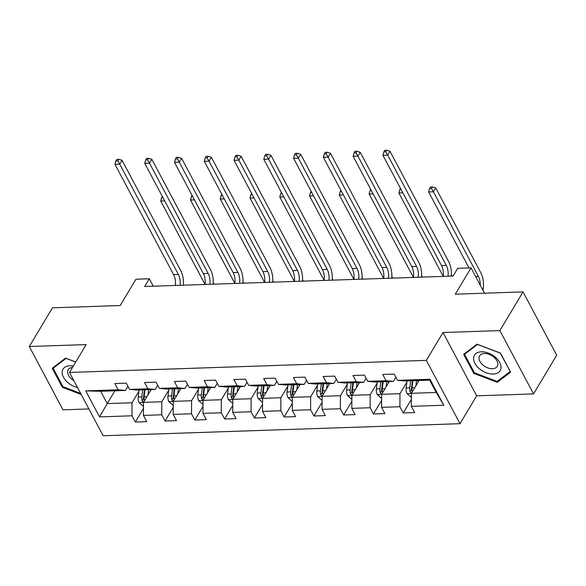 <?xml version="1.0" encoding="UTF-8"?>
<svg xmlns="http://www.w3.org/2000/svg" width="586" height="586" viewBox="0 0 586 586"><rect width="100%" height="100%" fill="white"/><g stroke="black" fill="none" stroke-linecap="round" stroke-linejoin="round"><path stroke-width="0.88" d="M533.546 393.902L556.7 355.211L523.034 291.901L499.88 330.592L443.016 332.518L426.344 360.375L460.003 423.685L476.674 395.828L533.546 393.902L499.88 330.592M426.344 360.375L69.492 372.447L103.158 435.757L460.003 423.685M69.492 372.447L86.164 344.59L29.3 346.516L62.966 409.826L88.904 408.947M29.3 346.516L52.454 307.826L120.203 305.533L135.945 279.222L149.305 278.768L144.676 286.503L453.051 276.072L457.681 268.337L471.041 267.883L455.293 294.194L523.034 291.901M419.078 380.504L411.416 393.309L436.226 392.466L429.677 380.153L404.867 380.988L397.52 380.336L394.202 374.088L382.753 374.476L386.071 380.724L367.752 381.34L364.433 375.099L352.984 375.487L356.303 381.728L337.983 382.35L334.665 376.102L323.216 376.49L326.534 382.739L308.214 383.354L304.896 377.113L293.447 377.501L296.765 383.742L278.445 384.365L275.127 378.117L263.678 378.505L266.996 384.753L248.676 385.368L245.358 379.127L233.902 379.516L237.227 385.756L218.908 386.379L215.589 380.131L204.133 380.519L207.459 386.767L189.139 387.383L185.813 381.142L174.364 381.53L177.69 387.771L159.37 388.393L156.044 382.145L144.596 382.533L147.921 388.782L129.601 389.397L126.276 383.156L114.827 383.544L118.152 389.785L85.71 390.884L99.539 416.895L107.238 403.6L132.04 402.758L138.926 391.258M397.52 380.336L429.963 379.237L443.792 405.248L411.35 406.34L414.668 412.588L403.219 412.976L411.387 399.337M99.539 416.895L131.982 415.796L135.3 422.045L146.749 421.656L143.431 415.408L161.751 414.785L165.069 421.034L176.518 420.645L173.2 414.405L191.519 413.782L194.838 420.023L206.287 419.642L202.968 413.394L221.288 412.771L224.606 419.019L236.055 418.631L232.737 412.383L251.057 411.768L254.375 418.008L265.824 417.628L262.506 411.379L280.826 410.757L284.144 417.005L295.593 416.617L292.275 410.368L310.595 409.753L313.913 415.994L325.362 415.613L322.044 409.365L340.363 408.742L343.682 414.991L355.131 414.602L351.812 408.354L370.132 407.739L373.45 413.98L384.899 413.599L381.581 407.351L399.901 406.728L403.219 412.976M367.752 381.34L375.099 381.999L393.418 381.376L395.887 377.252M406.852 382.189L399.967 393.697L381.647 394.312L389.309 381.515M393.418 381.376L386.071 380.724M399.901 406.728L399.967 393.697M381.581 407.351L381.647 394.312M337.983 382.35L345.33 383.002L363.65 382.38L366.111 378.263M377.084 383.2L370.198 394.7L351.878 395.323L359.54 382.519M363.65 382.38L356.303 381.728M370.132 407.739L370.198 394.7M351.812 408.354L351.878 395.323M308.214 383.354L315.561 384.013L333.881 383.391L336.342 379.267M347.315 384.204L340.429 395.711L322.11 396.326L329.772 383.53M333.881 383.391L326.534 382.739M340.363 408.742L340.429 395.711M322.044 409.365L322.11 396.326M278.445 384.365L285.792 385.017L304.112 384.401L306.573 380.277M317.546 385.214L310.661 396.715L292.341 397.337L300.003 384.533M304.112 384.401L296.765 383.742M310.595 409.753L310.661 396.715M292.275 410.368L292.341 397.337M248.676 385.368L256.023 386.028L274.336 385.405L276.804 381.281M287.777 386.218L280.892 397.726L262.572 398.341L270.234 385.544M274.336 385.405L266.996 384.753M280.826 410.757L280.892 397.726M262.506 411.379L262.572 398.341M218.908 386.379L226.247 387.031L244.567 386.416L247.036 382.292M258.008 387.229L251.123 398.729L232.803 399.352L240.465 386.548M244.567 386.416L237.227 385.756M251.057 411.768L251.123 398.729M232.737 412.383L232.803 399.352M189.139 387.383L196.478 388.042L214.798 387.419L217.267 383.295M228.232 388.232L221.354 399.74L203.034 400.355L210.696 387.558M214.798 387.419L207.459 386.767M221.288 412.771L221.354 399.74M202.968 413.394L203.034 400.355M159.37 388.393L166.71 389.045L185.03 388.43L187.498 384.306M198.464 389.243L191.585 400.743L173.266 401.366L180.92 388.562M185.03 388.43L177.69 387.771M191.519 413.782L191.585 400.743M173.2 414.405L173.266 401.366M129.601 389.397L136.941 390.056L155.261 389.434L157.729 385.31M168.695 390.247L161.817 401.754L143.497 402.377L151.151 389.573M155.261 389.434L147.921 388.782M161.751 414.785L161.817 401.754M143.431 415.408L143.497 402.377M85.71 390.884L100.689 391.28L125.492 390.444L127.96 386.32M114.9 390.796L107.238 403.6L100.689 391.28M125.492 390.444L118.152 389.785M131.982 415.796L132.04 402.758M484.505 293.205L471.041 267.883M153.261 286.217L149.305 278.768M443.792 405.248L436.226 392.466M429.677 380.153L429.963 379.237M411.35 406.34L411.416 393.309M135.3 422.045L143.46 408.398M165.069 421.034L173.229 407.395M194.838 420.023L203.005 406.384M224.606 419.019L232.774 405.38M254.375 418.008L262.543 404.369M284.144 417.005L292.311 403.366M313.913 415.994L322.08 402.355M343.682 414.991L351.849 401.351M373.45 413.98L381.618 400.341M75.762 361.972L65.573 358.105L52.227 368.257L62.365 387.324L81.205 394.473M443.016 332.518L476.674 395.828M500.481 353.094L476.997 344.18L463.651 354.34L473.788 373.407L497.272 382.314L510.618 372.154L500.481 353.094M62.856 386.496L62.365 387.324M498.371 380.475L497.272 382.314M474.279 372.579L473.788 373.407M175.302 285.47A11.537 6.483 88.1 0 0 173.61 274.629L114.973 164.351L119.749 164.19L117.83 160.857L118.753 159.311L116.848 159.37L115.918 160.923L117.83 160.857M180.07 285.309A11.537 6.483 88.1 0 0 178.378 274.468L119.749 164.19L122.064 160.322L180.7 270.6A17.309 9.728 -91.9 0 1 183.403 285.199M122.064 160.322L118.753 159.311M115.918 160.923L114.973 164.351M150.177 391.199L150.375 389.602M147.987 394.869L148.624 389.661M143.475 405.922L142.808 405.944L139.08 402.582A6.116 3.435 -91.9 0 1 138.215 397.03L139.087 389.983M144.405 400.846A6.116 3.435 -91.9 0 1 144.134 396.825L144.998 389.778M142.713 389.858L141.841 396.905A6.116 3.435 88.1 0 0 142.134 400.985L143.621 402.157M142.134 400.985L143.467 398.758A3.113 1.751 -91.9 0 1 143.489 397.66L144.464 389.8M164.71 200.888L160.711 201.027L205.071 284.452A11.537 6.483 88.1 0 0 203.379 273.625L144.742 163.347L149.518 163.186L147.599 159.846L148.522 158.301L146.617 158.367L145.687 159.912L147.599 159.846M162.344 196.442L161.655 197.592L162.93 197.548M213.253 282.54A17.309 9.728 -91.9 0 1 213.919 284.166M161.655 197.592L160.711 201.027M73.353 366.001A15.002 9.361 -149.1 0 0 62.197 371.663A15.002 9.361 -149.1 0 0 77.513 387.529M72.496 367.437A10.27 6.409 -149.1 0 0 68.181 369.751A10.27 6.409 -149.1 0 0 67.61 371.465A10.27 6.409 -149.1 0 0 73.829 380.6M80.641 393.404L62.966 386.701L53.143 368.228L66.072 358.383L75.719 362.045M53.868 367.004L53.143 368.228M481.406 351.812A15.002 9.361 -149.1 0 0 474.916 363.357A15.002 9.361 -149.1 0 0 493.236 374.058A15.002 9.361 -149.1 0 0 499.726 362.522A15.002 9.361 -149.1 0 0 481.406 351.812M484.366 353.49A10.27 6.409 -149.1 0 0 479.604 355.834A10.27 6.409 -149.1 0 0 482.058 364.228A10.27 6.409 -149.1 0 0 492.467 368.719A10.27 6.409 -149.1 0 0 497.228 366.382A10.27 6.409 -149.1 0 0 494.774 357.987A10.27 6.409 -149.1 0 0 484.366 353.49M510.076 371.568L497.14 381.413L474.389 372.777L464.566 354.303L477.495 344.465L500.254 353.094L510.194 371.363M465.299 353.087L464.566 354.303M209.839 284.298A11.537 6.483 88.1 0 0 208.155 273.464L149.518 163.186L151.833 159.319L210.469 269.597A17.309 9.728 -91.9 0 1 213.172 284.188M151.833 159.319L148.522 158.301M145.687 159.912L144.742 163.347M194.479 199.885L190.479 200.016L234.84 283.448A11.537 6.483 88.1 0 0 233.147 272.615L174.511 162.337L179.287 162.175L177.368 158.843L178.291 157.297L176.386 157.356L175.456 158.909L177.368 158.843M239.608 283.294A11.537 6.483 88.1 0 0 237.923 272.453L179.287 162.175L181.601 158.308L240.238 268.586A17.309 9.728 -91.9 0 1 242.941 283.185M181.601 158.308L178.291 157.297M175.456 158.909L174.511 162.337M179.946 390.195L180.144 388.591M177.756 393.865L178.393 388.65M173.244 404.911L172.577 404.933L168.849 401.578A6.116 3.435 -91.9 0 1 167.984 396.019L168.856 388.972M174.181 399.835A6.116 3.435 -91.9 0 1 173.903 395.821L174.767 388.774M172.482 388.848L171.61 395.894A6.116 3.435 88.1 0 0 171.903 399.982L173.397 401.146M171.903 399.982L173.236 397.755A3.113 1.751 -91.9 0 1 173.258 396.656L174.232 388.789M192.113 195.438L191.424 196.588L192.699 196.544M243.022 281.536A17.309 9.728 -91.9 0 1 243.688 283.155M191.424 196.588L190.479 200.016M209.715 389.185L209.913 387.588M207.525 392.854L208.162 387.646M203.012 403.908L202.346 403.93L198.617 400.568A6.116 3.435 -91.9 0 1 197.753 395.015L198.625 387.969M203.95 398.832A6.116 3.435 -91.9 0 1 203.672 394.81L204.543 387.764M202.251 387.844L201.379 394.891A6.116 3.435 88.1 0 0 201.672 398.971L203.166 400.143M201.672 398.971L203.005 396.744A3.113 1.751 -91.9 0 1 203.027 395.645L204.001 387.786M224.248 198.874L220.248 199.013L264.608 282.437A11.537 6.483 88.1 0 0 262.916 271.611L204.28 161.333L209.055 161.172L207.136 157.832L208.059 156.286L206.155 156.352L205.225 157.898L207.136 157.832M221.882 194.427L221.193 195.578L222.468 195.534M272.79 280.526A17.309 9.728 -91.9 0 1 273.457 282.152M221.193 195.578L220.248 199.013M269.377 282.284A11.537 6.483 88.1 0 0 267.692 271.45L209.055 161.172L211.37 157.304L270.007 267.582A17.309 9.728 -91.9 0 1 272.71 282.174M211.37 157.304L208.059 156.286M205.225 157.898L204.28 161.333M254.016 197.87L250.017 198.002L294.377 281.434A11.537 6.483 88.1 0 0 292.685 270.6L234.056 160.322L238.824 160.161L236.905 156.828L237.828 155.283L235.924 155.341L234.993 156.894L236.905 156.828M299.146 281.28A11.537 6.483 88.1 0 0 297.461 270.439L238.824 160.161L241.139 156.294L299.776 266.571A17.309 9.728 -91.9 0 1 302.479 281.17M241.139 156.294L237.828 155.283M234.993 156.894L234.056 160.322M283.785 196.859L279.786 196.999L324.146 280.423A11.537 6.483 88.1 0 0 322.454 269.597L263.825 159.319L268.593 159.158L266.674 155.817L267.597 154.272L265.692 154.338L264.762 155.883L266.674 155.817M328.914 280.269A11.537 6.483 88.1 0 0 327.23 269.435L268.593 159.158L270.908 155.29L329.544 265.568A17.309 9.728 -91.9 0 1 332.247 280.159M270.908 155.29L267.597 154.272M264.762 155.883L263.825 159.319M239.484 388.181L239.681 386.577M237.293 391.851L237.938 386.635M232.781 402.897L232.115 402.919L228.386 399.564A6.116 3.435 -91.9 0 1 227.522 394.004L228.394 386.958M233.719 397.821A6.116 3.435 -91.9 0 1 233.44 393.807L234.312 386.76M232.019 386.833L231.148 393.88A6.116 3.435 88.1 0 0 231.441 397.967L232.935 399.132M231.441 397.967L232.774 395.74A3.113 1.751 -91.9 0 1 232.796 394.642L233.77 386.775M251.65 193.424L250.962 194.574L252.236 194.53M302.559 279.522A17.309 9.728 -91.9 0 1 303.233 281.141M250.962 194.574L250.017 198.002M269.26 387.17L269.457 385.573M267.062 390.84L267.707 385.632M262.55 401.893L261.883 401.915L258.155 398.553A6.116 3.435 -91.9 0 1 257.291 393.001L258.162 385.954M263.488 396.817A6.116 3.435 -91.9 0 1 263.209 392.796L264.081 385.749M261.788 385.83L260.916 392.876A6.116 3.435 88.1 0 0 261.217 396.956L262.704 398.128M261.217 396.956L262.543 394.73A3.113 1.751 -91.9 0 1 262.572 393.631L263.539 385.771M281.419 192.413L280.731 193.563L282.005 193.519M332.328 278.511A17.309 9.728 -91.9 0 1 333.002 280.137M280.731 193.563L279.786 196.999M299.028 386.167L299.226 384.562M296.831 389.837L297.476 384.621M292.319 400.883L291.652 400.905L287.924 397.55A6.116 3.435 -91.9 0 1 287.059 391.99L287.931 384.943M293.256 395.806A6.116 3.435 -91.9 0 1 292.978 391.792L293.85 384.746M291.557 384.819L290.685 391.866A6.116 3.435 88.1 0 0 290.986 395.953L292.473 397.118M290.986 395.953L292.319 393.726A3.113 1.751 -91.9 0 1 292.341 392.627L293.308 384.76M313.554 195.856L309.555 195.988L353.915 279.419A11.537 6.483 88.1 0 0 352.223 268.586L293.593 158.308L298.362 158.147L296.443 154.814L297.366 153.268L295.461 153.327L294.531 154.88L296.443 154.814M311.188 191.41L310.499 192.56L311.774 192.516M362.097 277.508A17.309 9.728 -91.9 0 1 362.771 279.126M310.499 192.56L309.555 195.988M328.797 385.156L328.995 383.559M326.6 388.826L327.244 383.618M322.088 399.879L321.421 399.901L317.693 396.539A6.116 3.435 -91.9 0 1 316.828 390.987L317.7 383.94M323.025 394.803A6.116 3.435 -91.9 0 1 322.747 390.781L323.619 383.735M321.326 383.815L320.454 390.862A6.116 3.435 88.1 0 0 320.754 394.942L322.241 396.114M320.754 394.942L322.088 392.715A3.113 1.751 -91.9 0 1 322.11 391.616L323.076 383.757M343.323 194.845L339.323 194.984L383.683 278.409A11.537 6.483 88.1 0 0 381.999 267.582L323.362 157.304L328.131 157.143L326.212 153.803L327.135 152.257L325.23 152.323L324.3 153.869L326.212 153.803M340.957 190.399L340.268 191.549L341.543 191.505M391.866 276.497A17.309 9.728 -91.9 0 1 392.539 278.123M340.268 191.549L339.323 194.984M358.566 384.152L358.764 382.548M356.369 387.822L357.013 382.607M351.864 398.868L351.19 398.89L347.461 395.535A6.116 3.435 -91.9 0 1 346.604 389.976L347.469 382.929M352.794 393.792A6.116 3.435 -91.9 0 1 352.516 389.778L353.387 382.731M351.095 382.805L350.23 389.851A6.116 3.435 88.1 0 0 350.523 393.938L352.01 395.103M350.523 393.938L351.856 391.712A3.113 1.751 -91.9 0 1 351.878 390.613L352.845 382.746M373.092 193.841L369.092 193.973L413.452 277.405A11.537 6.483 88.1 0 0 411.768 266.571L353.131 156.294L357.9 156.132L355.98 152.799L356.903 151.254L354.999 151.313L354.069 152.865L355.98 152.799M370.726 189.395L370.037 190.545L371.312 190.501M421.634 275.493A17.309 9.728 -91.9 0 1 422.308 277.112M370.037 190.545L369.092 193.973M388.335 383.141L388.533 381.545M386.137 386.811L386.782 381.603M381.632 397.865L380.959 397.887L377.23 394.525A6.116 3.435 -91.9 0 1 376.373 388.972L377.238 381.925M382.563 392.788A6.116 3.435 -91.9 0 1 382.284 388.767L383.156 381.72M380.863 381.801L379.999 388.848A6.116 3.435 88.1 0 0 380.292 392.928L381.779 394.1M380.292 392.928L381.625 390.701A3.113 1.751 -91.9 0 1 381.647 389.602L382.614 381.742M402.86 192.831L398.868 192.97L443.221 276.394A11.537 6.483 88.1 0 0 441.536 265.568L382.9 155.29L387.668 155.129L385.749 151.789L386.679 150.243L384.768 150.309L383.845 151.855L385.749 151.789M400.494 188.384L399.806 189.534L401.08 189.49M451.403 274.482A17.309 9.728 -91.9 0 1 452.077 276.109M399.806 189.534L398.868 192.97M358.683 279.266A11.537 6.483 88.1 0 0 356.999 268.425L298.362 158.147L300.677 154.279L359.313 264.557A17.309 9.728 -91.9 0 1 362.016 279.156M300.677 154.279L297.366 153.268M294.531 154.88L293.593 158.308M388.452 278.255A11.537 6.483 88.1 0 0 386.767 267.421L328.131 157.143L330.445 153.276L389.082 263.554A17.309 9.728 -91.9 0 1 391.785 278.145M330.445 153.276L327.135 152.257M324.3 153.869L323.362 157.304M418.221 277.251A11.537 6.483 88.1 0 0 416.536 266.41L357.9 156.132L360.214 152.265L418.851 262.543A17.309 9.728 -91.9 0 1 421.554 277.141M360.214 152.265L356.903 151.254M354.069 152.865L353.131 156.294M447.99 276.24A11.537 6.483 88.1 0 0 446.305 265.407L387.668 155.129L389.983 151.261L448.62 261.539A17.309 9.728 -91.9 0 1 451.323 276.131M389.983 151.261L386.679 150.243M383.845 151.855L382.9 155.29M418.104 382.138L418.301 380.534M415.906 385.808L416.551 380.592M411.401 396.854L410.727 396.876L406.999 393.521A6.116 3.435 -91.9 0 1 406.142 387.961L407.006 380.915M412.332 391.778A6.116 3.435 -91.9 0 1 412.053 387.764L412.925 380.717M410.632 380.79L409.768 387.837A6.116 3.435 88.1 0 0 410.061 391.924L411.548 393.089M410.061 391.924L411.394 389.697A3.113 1.751 -91.9 0 1 411.416 388.599L412.383 380.732M480.249 285.199A11.537 6.483 88.1 0 0 478.396 276.409L433.406 191.798L428.637 191.959L469.034 267.949M430.505 186.978L429.575 188.531L431.486 188.465L432.409 186.912L430.505 186.978M431.486 188.465L433.406 191.798L435.72 187.93L480.71 272.541A17.309 9.728 -91.9 0 1 482.989 290.356M435.72 187.93L432.409 186.912M429.575 188.531L428.637 191.959M173.61 274.629L178.378 274.468M139.175 402.67L143.489 402.523M144.134 396.825L146.866 396.737M138.215 397.03L141.841 396.905M203.379 273.625L208.155 273.464M233.147 272.615L237.923 272.453M168.944 401.659L173.266 401.513M173.903 395.821L176.635 395.726M167.984 396.019L171.61 395.894M198.713 400.656L203.034 400.509M203.672 394.81L206.404 394.722M197.753 395.015L201.379 394.891M262.916 271.611L267.692 271.45M292.685 270.6L297.461 270.439M322.454 269.597L327.23 269.435M228.481 399.645L232.803 399.498M233.44 393.807L236.173 393.711M227.522 394.004L231.148 393.88M258.25 398.641L262.572 398.495M263.209 392.796L265.941 392.708M257.291 393.001L260.916 392.876M288.019 397.63L292.341 397.484M292.978 391.792L295.718 391.697M287.059 391.99L290.685 391.866M317.788 396.627L322.11 396.48M322.747 390.781L325.486 390.694M316.828 390.987L320.454 390.862M347.557 395.616L351.878 395.469M352.516 389.778L355.255 389.683M346.604 389.976L350.23 389.851M377.325 394.612L381.647 394.466M382.284 388.767L385.024 388.679M376.373 388.972L379.999 388.848M352.223 268.586L356.999 268.425M381.999 267.582L386.767 267.421M411.768 266.571L416.536 266.41M441.536 265.568L446.305 265.407M407.094 393.602L411.416 393.455M412.053 387.764L414.793 387.668M406.142 387.961L409.768 387.837M475.627 276.504L478.396 276.409"/></g></svg>
